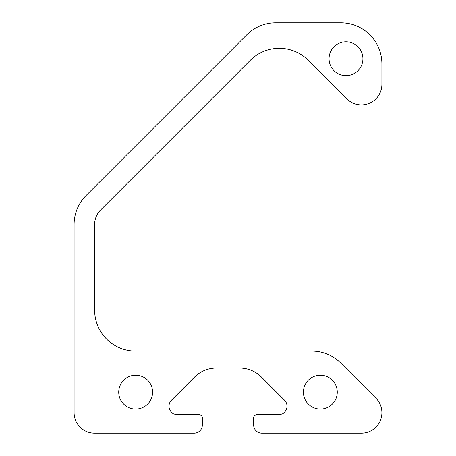 <?xml version="1.0" encoding="UTF-8"?>
<svg xmlns="http://www.w3.org/2000/svg" width="456" height="456" viewBox="0 0 456 456"><rect width="100%" height="100%" fill="white"/><g stroke="black" fill="none" stroke-linecap="round" stroke-linejoin="round"><path stroke-width="0.34" stroke-dasharray="2.28 1.71" d="M329.061 58.71A16.929 16.929 0 0 0 345.99 75.639A16.929 16.929 0 0 0 362.919 58.71A16.929 16.929 0 0 0 345.99 41.781A16.929 16.929 0 0 0 329.061 58.71M303.411 392.16A16.929 16.929 0 0 0 320.34 409.089A16.929 16.929 0 0 0 337.269 392.16A16.929 16.929 0 0 0 320.34 375.231A16.929 16.929 0 0 0 303.411 392.16M118.731 392.16A16.929 16.929 0 0 0 135.66 409.089A16.929 16.929 0 0 0 152.589 392.16A16.929 16.929 0 0 0 135.66 375.231A16.929 16.929 0 0 0 118.731 392.16M169.005 406.193A8.539 8.539 0 0 1 171.507 400.151L194.592 377.066A30.78 30.78 0 0 1 216.361 368.049L239.639 368.049A30.78 30.78 0 0 1 261.408 377.066L284.493 400.151A8.539 8.539 0 0 1 278.456 414.732L256.728 414.732A3.078 3.078 0 0 0 253.65 417.81L253.65 424.992A8.208 8.208 0 0 0 261.858 433.2L361.38 433.2A20.52 20.52 0 0 0 375.892 398.168L340.86 363.141A41.04 41.04 0 0 0 311.841 351.12L135.66 351.12A41.04 41.04 0 0 1 94.62 310.08L94.62 224.477A20.52 20.52 0 0 1 100.628 209.971L250.281 60.317A41.04 41.04 0 0 1 308.319 60.317L346.868 98.872A20.52 20.52 0 0 0 381.9 84.36L381.9 63.84A41.04 41.04 0 0 0 340.86 22.8L275.777 22.8A41.04 41.04 0 0 0 246.759 34.821L86.121 195.459A41.04 41.04 0 0 0 74.1 224.477L74.1 412.68A20.52 20.52 0 0 0 94.62 433.2L194.142 433.2A8.208 8.208 0 0 0 202.35 424.992L202.35 417.81A3.078 3.078 0 0 0 199.272 414.732L177.544 414.732A8.539 8.539 0 0 1 169.005 406.193"/><path stroke-width="0.68" d="M329.061 58.71A16.929 16.929 0 0 0 345.99 75.639A16.929 16.929 0 0 0 362.919 58.71A16.929 16.929 0 0 0 345.99 41.781A16.929 16.929 0 0 0 329.061 58.71M303.411 392.16A16.929 16.929 0 0 0 320.34 409.089A16.929 16.929 0 0 0 337.269 392.16A16.929 16.929 0 0 0 320.34 375.231A16.929 16.929 0 0 0 303.411 392.16M118.731 392.16A16.929 16.929 0 0 0 135.66 409.089A16.929 16.929 0 0 0 152.589 392.16A16.929 16.929 0 0 0 135.66 375.231A16.929 16.929 0 0 0 118.731 392.16M169.005 406.193A8.539 8.539 0 0 1 171.507 400.151L194.592 377.066A30.78 30.78 0 0 1 216.361 368.049L239.639 368.049A30.78 30.78 0 0 1 261.408 377.066L284.493 400.151A8.539 8.539 0 0 1 278.456 414.732L256.728 414.732A3.078 3.078 0 0 0 253.65 417.81L253.65 424.992A8.208 8.208 0 0 0 261.858 433.2L361.38 433.2A20.52 20.52 0 0 0 375.892 398.168L340.86 363.141A41.04 41.04 0 0 0 311.841 351.12L135.66 351.12A41.04 41.04 0 0 1 94.62 310.08L94.62 224.477A20.52 20.52 0 0 1 100.628 209.971L250.281 60.317A41.04 41.04 0 0 1 308.319 60.317L346.868 98.872A20.52 20.52 0 0 0 381.9 84.36L381.9 63.84A41.04 41.04 0 0 0 340.86 22.8L275.777 22.8A41.04 41.04 0 0 0 246.759 34.821L86.121 195.459A41.04 41.04 0 0 0 74.1 224.477L74.1 412.68A20.52 20.52 0 0 0 94.62 433.2L194.142 433.2A8.208 8.208 0 0 0 202.35 424.992L202.35 417.81A3.078 3.078 0 0 0 199.272 414.732L177.544 414.732A8.539 8.539 0 0 1 169.005 406.193"/></g></svg>
